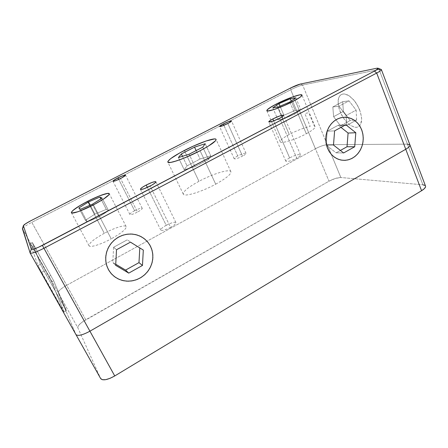 <?xml version="1.0" encoding="UTF-8"?>
<svg xmlns="http://www.w3.org/2000/svg" width="448" height="448" viewBox="0 0 448 448"><rect width="100%" height="100%" fill="white"/><g stroke="black" fill="none" stroke-linecap="round" stroke-linejoin="round"><path stroke-width="0.34" stroke-dasharray="2.24 1.68" d="M289.24 134.484C283.041 137.861 280.045 140.286 280.246 141.753C280.616 144.127 295.641 139.608 306.314 133.756L292.779 101.539L306.314 133.756C312.418 130.385 315.342 128.005 315.073 126.622L314.317 126.106L309.019 113.35L307.182 112.879L304.931 113.792L310.184 126.381C303.85 127.826 296.867 130.525 289.24 134.484L276.248 104.07L289.24 134.484M198.946 181.334C188.283 187.174 183.064 191.43 183.288 194.096C184.038 197.198 201.348 192.046 215.706 184.184L200.088 150.758L215.706 184.184C226.246 178.293 231.302 174.132 230.882 171.702C229.813 168.571 212.705 173.88 198.946 181.334L184.324 150.461L198.946 181.334M289.626 157.881C286.961 159.382 285.69 160.49 285.824 161.207C287.381 161.997 291.015 160.978 296.733 158.15L279.642 118.25L296.733 158.15C299.387 156.649 300.642 155.551 300.496 154.846C298.9 154.067 295.277 155.081 289.626 157.881L273.683 120.904L289.626 157.881M166.214 225.316C162.462 227.444 160.658 229.034 160.804 230.093C162.058 230.938 165.323 230.02 170.593 227.338L150.142 186.049L170.593 227.338C174.328 225.198 176.114 223.614 175.952 222.589C174.67 221.754 171.422 222.662 166.214 225.316L147.381 187.398L166.214 225.316M134.635 210.728C131.438 212.486 129.858 213.735 129.898 214.48C130.788 214.978 133.325 214.172 137.519 212.061L120.54 178.511L137.519 212.061C140.711 210.297 142.279 209.054 142.223 208.331C141.316 207.838 138.79 208.639 134.635 210.728L118.742 179.39L134.635 210.728M237.731 155.943C235.306 157.265 234.125 158.2 234.186 158.749C235.267 159.214 238.045 158.34 242.525 156.122L227.825 123.502L242.525 156.122C244.944 154.801 246.114 153.871 246.042 153.339C244.938 152.88 242.172 153.748 237.731 155.943L223.877 125.322L237.731 155.943M104.306 233.307C94.074 238.974 88.984 243.118 89.04 245.734C89.796 247.895 100.744 244.558 111.222 238.846L93.453 204.893L111.222 238.846C121.447 233.089 126.431 229.006 126.179 226.598C125.3 224.426 114.492 227.802 104.306 233.307L87.528 201.348L104.306 233.307M22.534 228.29C23.722 226.923 26.813 224.935 31.808 222.331L290.713 89.774L315.414 148.742C320.107 146.306 324.066 144.956 327.281 144.693C324.066 144.956 320.107 146.306 315.414 148.742L290.713 89.774C295.562 87.371 299.527 85.781 302.618 85.014L327.281 144.693L302.618 85.014L379.109 69.535L407.456 144.144L327.281 144.693L340.85 177.52C337.568 177.514 333.62 178.735 329.006 181.188L315.414 148.742L66.662 285.292C61.046 288.534 58.234 291.01 58.229 292.729L75.869 334.421L30.15 253.03M359.632 109.771L356.261 103.281L354.144 100.419L349.507 96.062L344.949 94.035L342.933 93.996L341.197 94.606L339.802 95.827L338.8 97.602L338.212 99.865L338.066 102.514L339.058 108.573L341.606 114.912L343.358 117.897L347.497 122.998L349.748 124.925L354.194 127.154L356.227 127.366L358.036 126.941L359.537 125.888L360.668 124.242L361.642 119.398L361.43 116.385L359.632 109.771M409.959 144.984L407.456 144.144L379.109 69.535L376.432 68.303L379.109 69.535L380.89 69.356M30.078 252.896L100.682 378.605M44.027 271.034L66.382 310.716L53.53 280.498L32.34 242.536L40.466 264.281L44.027 271.034L41.53 272.373L61.578 308.073L64.008 306.712L40.466 264.281L32.346 242.598L34.591 246.366L53.665 280.79L66.354 310.52L64.008 306.712L61.578 308.073L63.98 312.077L66.354 310.52L63.952 311.864L51.688 281.865L53.665 280.79L51.688 281.865L48.798 276.416L50.77 275.352L48.798 276.416L32.581 247.419L34.591 246.366L32.581 247.419L30.318 243.656L32.346 242.598L30.318 243.656L37.979 265.608L40.466 264.281L37.979 265.608L41.53 272.373L44.027 271.034M22.411 228.665L58.229 292.729L22.411 228.665M37.979 265.608L64.019 312.071L51.554 281.574L32.581 247.419L30.318 243.656L37.979 265.608M22.523 228.306C23.688 226.946 26.785 224.952 31.808 222.331L66.662 285.292L31.808 222.331L290.713 89.774L290.825 87.881L290.713 89.774C295.562 87.371 299.527 85.781 302.618 85.014L379.109 69.535M300.362 84.05L302.618 85.014L300.362 84.05M422.906 184.806L407.456 144.144L422.906 184.806L340.85 177.52L422.906 184.806L425.522 186.049L425.046 185.444M407.456 144.144L327.281 144.693L340.85 177.52L335.429 178.422L329.006 181.188L82.348 321.966L78.691 325.332L77.762 327.124L77.829 327.779L100.61 378.465L77.829 327.779L58.229 292.729C58.234 291.01 61.046 288.534 66.662 285.292L85.747 319.771L329.006 181.188L315.414 148.742L66.662 285.292L85.747 319.771C80.282 323.081 77.644 325.746 77.829 327.779L58.229 292.729L75.869 334.421L100.61 378.465M113.602 247.257L112.801 262.483L115.741 264.236L112.801 262.483L115.679 265.345L112.801 262.483L113.602 247.257L116.508 249.749L113.602 247.257L127.221 239.859L113.602 247.257M139.804 247.918L127.221 239.859L139.804 247.918M94.903 214.138L85.4 220.326L87.254 221.861L99.036 216.961L108.584 210.666L106.316 209.373L94.903 214.138L90.199 205.173L94.903 214.138L85.4 220.326L87.254 221.861L99.036 216.961L108.584 210.666L106.316 209.373L94.903 214.138M100.873 198.878L106.316 209.373L100.873 198.878M102.082 198.117L108.584 210.666L102.082 198.117M92.383 204.249L99.036 216.961L92.383 204.249M80.573 209.244L87.254 221.861L80.573 209.244M78.842 207.962L85.4 220.326L78.842 207.962M283.186 119.017L294.879 114.05L300.849 109.749L295.226 110.438L283.903 115.265L277.844 119.538L283.186 119.017L278.074 107.044L283.186 119.017L294.879 114.05L300.849 109.749L295.226 110.438L283.903 115.265L277.844 119.538L283.186 119.017M272.798 107.794L277.844 119.538L272.798 107.794M280.045 106.198L283.903 115.265L280.045 106.198M291.256 101.002L295.226 110.438L291.256 101.002M295.87 97.838L300.849 109.749L295.87 97.838M289.8 101.993L294.879 114.05L289.8 101.993M194.986 166.639L208.533 159.522L210.812 155.814L200.094 159.018L187.034 165.85L184.218 169.758L194.986 166.639L189.123 154.224L194.986 166.639L208.533 159.522L210.812 155.814L200.094 159.018L187.034 165.85L184.218 169.758L194.986 166.639M178.399 157.573L184.218 169.758L178.399 157.573M182.493 156.296L187.034 165.85L182.493 156.296M196.14 150.59L200.094 159.018L196.14 150.59M205.206 143.718L210.812 155.814L205.206 143.718M202.782 147.151L208.533 159.522L202.782 147.151M333.62 116.67L332.83 106.938L339.018 106.204L346.097 115.55L346.735 125.395L340.452 125.782L333.62 116.67L343.358 111.434L350.207 120.473L340.452 125.782L333.62 116.67L332.83 106.938L339.018 106.204L346.097 115.55L346.735 125.395L340.452 125.782L350.207 120.473L356.63 119.991L346.735 125.395L356.63 119.991L356.132 110.13L346.097 115.55L356.132 110.13L349.037 100.862L339.018 106.204L349.037 100.862L342.698 101.69L332.83 106.938L342.698 101.69L349.037 100.862L356.132 110.13L356.63 119.991L350.207 120.473L343.358 111.434L342.698 101.69L343.358 111.434L333.62 116.67M338.111 103.466L339.382 109.637L340.603 112.823L343.997 118.843L348.242 123.693L350.498 125.451L354.894 127.294L356.86 127.294L358.574 126.661L359.957 125.406L360.954 123.57L361.519 121.212L361.626 118.429L360.427 112.017L357.532 105.358L353.399 99.557L348.718 95.547L346.41 94.427L344.254 93.951L342.322 94.13L340.693 94.948L339.427 96.359L338.559 98.308L338.111 103.466M326.161 145.113L336.112 152.824L340.39 150.444L336.112 152.824L343.61 152.958L336.112 152.824L326.161 145.113L333.497 145.068L326.161 145.113L327.23 131.214L326.161 145.113M340.984 127.383L338.268 125.216L327.23 131.214L334.6 130.866L327.23 131.214L338.268 125.216L345.839 124.734L338.268 125.216L340.984 127.383M280.246 141.753L266.818 110.69M183.288 194.096L167.838 162.092M285.824 161.207L268.794 121.912M160.804 230.093L140.42 189.33M129.898 214.48L112.963 181.266M234.186 158.749L219.531 126.504M89.04 245.734L71.4 212.727M126.179 226.598L109.273 193.71M246.042 153.339L231.526 120.982M142.223 208.331L125.507 175.123M175.952 222.589L155.882 181.793M300.496 154.846L283.64 115.298M63.98 312.077L66.388 310.722M30.33 243.606L32.351 242.553M377.843 68.152L378.202 68.292M230.882 171.702L216.07 139.395M315.073 126.622L301.969 95.054"/><path stroke-width="0.67" d="M292.779 101.539C281.882 107.268 266.924 112.47 266.818 110.69C266.778 109.586 269.926 107.38 276.248 104.07L292.421 96.998L299.69 94.875L301.851 94.909L301.353 96.169L300.082 97.222L292.779 101.539L286.014 104.804L275.761 108.954L270.474 110.572L268.621 110.936L266.834 110.712L266.941 110.152L269.08 108.248L276.248 104.07C286.754 98.582 301.627 93.296 301.969 95.054C302.081 96.085 299.018 98.246 292.779 101.539M200.088 150.758C185.405 158.463 168.19 164.405 167.838 162.092C167.933 160.054 173.426 156.178 184.324 150.461C198.369 143.147 215.393 137.105 216.07 139.395C216.21 141.221 210.879 145.006 200.088 150.758L190.361 155.456L180.914 159.37L173.337 161.851L170.638 162.428L167.894 162.182L167.91 161.392L170.621 158.676L180.152 152.684L193.295 146.138L206.046 141.014L214.463 138.93L215.74 139.093L216.115 139.698L215.555 140.739L208.443 146.07L200.088 150.758L185.5 157.556L176.803 160.815L170.638 162.428L168.806 162.534L167.894 162.182L167.91 161.392L170.621 158.676L180.152 152.684L193.295 146.138L206.046 141.014L214.463 138.93L215.74 139.093L216.115 139.698L215.555 140.739L208.443 146.07L200.088 150.758M272.832 118.938L273.683 120.904L272.832 118.938C278.594 116.127 282.195 114.918 283.64 115.298C283.702 115.808 282.369 116.794 279.642 118.25C273.818 121.089 270.2 122.31 268.794 121.912C268.744 121.386 270.094 120.394 272.832 118.938L279.77 115.942L283.623 115.265L282.755 116.374L279.642 118.25L272.552 121.307L268.794 121.918L269.746 120.786L272.832 118.938M146.21 185.046L147.381 187.398L146.21 185.046C151.536 182.398 154.762 181.311 155.882 181.793C155.91 182.549 153.994 183.966 150.142 186.049C144.754 188.726 141.518 189.818 140.42 189.33C140.42 188.546 142.352 187.118 146.21 185.046L152.018 182.448L155.081 181.619L155.882 181.798L154.89 183.103L151.581 185.265L144.194 188.703L141.137 189.504L140.627 189.476L140.487 188.966L142.402 187.286L146.21 185.046M117.964 177.856L118.742 179.39L117.964 177.856C122.198 175.767 124.712 174.86 125.507 175.118C125.468 175.661 123.81 176.792 120.54 178.511C116.267 180.617 113.742 181.535 112.963 181.266C113.025 180.706 114.694 179.57 117.964 177.856L123.603 175.398L125.518 175.157L121.727 177.884L115.763 180.662L113.428 181.35L113.07 180.964L117.964 177.856M223.261 123.962L223.877 125.322L223.261 123.962C227.769 121.766 230.524 120.77 231.526 120.977C231.532 121.369 230.3 122.209 227.825 123.502C223.272 125.714 220.506 126.717 219.531 126.504C219.537 126.101 220.78 125.255 223.261 123.962L228.844 121.514L231.532 121.016L228.872 122.948L222.146 125.989L219.526 126.448L223.261 123.962M93.453 204.893C82.723 210.504 71.842 214.318 71.394 212.716C71.674 210.683 77.05 206.898 87.528 201.348C97.938 195.944 108.69 192.108 109.267 193.698C109.217 195.541 103.942 199.276 93.453 204.893L78.915 211.406L73.886 212.89L71.495 212.839L71.394 212.246L73.349 210.067L80.741 205.089L91.129 199.556L101.254 195.188L107.946 193.362L108.982 193.463L109.312 193.928L108.92 194.757L103.555 199.069L93.453 204.893M100.61 378.465L102.323 379.708L105.616 379.674L109.99 378.353L114.744 375.95L89.925 331.19C82.488 335.177 77.823 336.291 75.93 334.544L75.93 334.544C77.823 336.291 82.488 335.177 89.925 331.19L405.754 149.251C408.822 147.437 410.222 146.014 409.959 144.984C410.222 146.014 408.822 147.437 405.754 149.251L376.69 73.063L421.574 190.725L424.351 188.647L425.566 186.794L425.522 186.049L381.382 69.586C381.478 70.185 379.915 71.344 376.69 73.063L43.938 248.27L89.925 331.19L405.754 149.251L421.574 190.725L114.744 375.95L421.574 190.725C424.558 188.86 425.874 187.303 425.522 186.049M379.109 69.535C380.481 69.261 381.237 69.278 381.382 69.586M327.555 148.35L326.312 144.351L325.78 140.134L325.987 135.862L326.922 131.701L328.546 127.82L330.798 124.376L333.586 121.498L336.795 119.302L340.306 117.874L343.969 117.258L347.642 117.477L351.187 118.513L354.474 120.327L357.37 122.847L359.766 125.961L361.586 129.556L362.757 133.498L363.238 137.631L363.02 141.809L362.102 145.869L360.528 149.66L358.35 153.054L355.645 155.91L352.52 158.122L349.087 159.611L345.47 160.311L341.813 160.188L338.246 159.247L334.914 157.517L331.946 155.058L329.459 151.962L327.555 148.35M108.315 269.416L106.585 265.154L105.745 260.59L105.834 255.903L106.848 251.283L108.746 246.915L111.451 242.967L114.856 239.602L118.826 236.942L123.194 235.099L127.786 234.136L132.429 234.08L136.937 234.937L141.142 236.65L144.883 239.165L148.025 242.374L150.45 246.148L152.074 250.348L152.846 254.811L152.729 259.381L151.738 263.878L149.906 268.139L147.297 272.014L144.01 275.346L140.168 278.018L135.901 279.922L131.382 280.986L126.767 281.159L122.237 280.426L117.964 278.818L114.122 276.377L110.863 273.207L108.315 269.416M30.106 252.963L100.688 378.616C102.827 380.839 107.514 379.949 114.744 375.95L43.938 248.27C36.126 252.224 31.517 253.786 30.106 252.963L22.534 228.29M30.15 253.03L22.411 228.665L23.447 225.478C24.371 224.403 26.852 222.818 30.89 220.718L25.435 223.849L23.358 225.758L31.31 249.122L30.078 252.896C31.304 253.859 35.924 252.314 43.938 248.27L42.375 245.386C35.986 248.606 32.301 249.85 31.31 249.122L30.078 252.896M290.825 87.881L30.89 220.718L290.825 87.881C294.717 85.949 297.898 84.672 300.362 84.05L290.825 87.881M23.358 225.753L22.411 228.665L23.358 225.758L31.31 249.122L33.398 249.172L38.326 247.352L374.45 71.098L376.69 73.063L43.938 248.27L42.375 245.386L374.45 71.098L376.69 73.063C380.766 70.857 382.172 69.619 380.89 69.356L378.202 68.292M376.432 68.303L377.843 68.152C378.84 68.359 377.714 69.339 374.45 71.098L378.134 68.645L377.961 68.169L376.432 68.303L300.362 84.05L376.432 68.303M425.046 185.444L422.906 184.806M407.456 144.144L409.959 144.984M115.741 264.236L125.574 270.094L138.981 262.629L139.804 247.918L138.981 262.629L142.458 265.451L138.981 262.629L125.574 270.094L128.744 273.123L125.574 270.094L115.741 264.236M116.508 249.749L130.441 242.155L143.321 250.085L142.458 265.451L128.744 273.123L115.679 265.345L128.744 273.123L142.458 265.451L143.321 250.085L130.441 242.155L116.508 249.749L115.679 265.345L116.508 249.749M105.7 257.471L106.406 252.806L108.018 248.332L110.466 244.227L113.652 240.649L117.449 237.742L121.705 235.62L126.241 234.354L130.889 233.996L135.458 234.55L139.782 235.99L143.696 238.246L147.05 241.231L149.727 244.832L151.626 248.909L152.684 253.305L152.863 257.858L152.163 262.394L150.606 266.756L148.249 270.777L145.174 274.305L141.501 277.211L137.362 279.378L132.905 280.728L128.302 281.198L123.726 280.773L119.347 279.451L115.349 277.278L111.877 274.338L109.077 270.738L107.066 266.616L105.924 262.136L105.7 257.471M99.932 197.07L100.873 198.878L99.932 197.07L102.082 198.117L92.383 204.249L80.573 209.244L78.842 207.962L80.573 209.244L92.383 204.249L102.082 198.117L99.932 197.07L88.497 201.93L99.932 197.07M90.199 205.173L88.497 201.93L78.842 207.962L88.497 201.93L90.199 205.173M78.736 206.304L88.726 200.743L99.193 195.978L106.893 193.497L109.172 193.575L109.262 194.169L108.629 195.11L107.279 196.375L102.614 199.674L95.945 203.571L84.577 209.132L77.918 211.753L71.971 213.03L71.378 212.682L72.391 210.924L78.736 206.304M278.074 107.044L272.798 107.794L278.958 103.656L280.045 106.198L278.958 103.656L290.31 98.75L291.256 101.002L290.31 98.75L295.87 97.838L289.8 101.993L295.87 97.838L290.31 98.75L278.958 103.656L272.798 107.794L278.074 107.044L289.8 101.993L278.074 107.044M283.646 105.846L273.795 109.614L267.736 110.998L266.946 110.835L267.378 109.626L272.58 106.058L281.534 101.5L291.402 97.373L299.09 94.987L300.686 94.746L301.991 95.2L300.58 96.841L296.593 99.456L283.646 105.846M189.123 154.224L178.399 157.573L181.367 153.933L182.493 156.296L181.367 153.933L194.527 147.146L196.14 150.59L194.527 147.146L205.206 143.718L202.782 147.151L205.206 143.718L194.527 147.146L181.367 153.933L178.399 157.573L189.123 154.224L202.782 147.151L189.123 154.224M340.39 150.444L347.004 146.759L348.09 133.045L340.984 127.383L348.09 133.045L355.818 132.742L348.09 133.045L347.004 146.759L354.698 146.759L347.004 146.759L340.39 150.444M333.497 145.068L334.6 130.866L345.839 124.734L355.818 132.742L354.698 146.759L343.61 152.958L354.698 146.759L355.818 132.742L345.839 124.734L334.6 130.866L333.497 145.068L343.61 152.958L333.497 145.068M333.878 156.778L331.061 154.095L328.759 150.808L327.062 147.05L326.054 142.962L325.769 138.712L326.217 134.456L327.387 130.368L329.23 126.616L331.671 123.346L334.617 120.686L337.938 118.737L341.516 117.572L345.195 117.236L348.846 117.734L352.318 119.039L355.488 121.094L358.226 123.822L360.444 127.114L362.051 130.838L362.998 134.859L363.244 139.026L362.79 143.181L361.648 147.168L359.867 150.842L357.504 154.067L354.648 156.722L351.406 158.704L347.894 159.936L344.249 160.362L340.609 159.97L337.103 158.76L333.878 156.778"/></g></svg>
